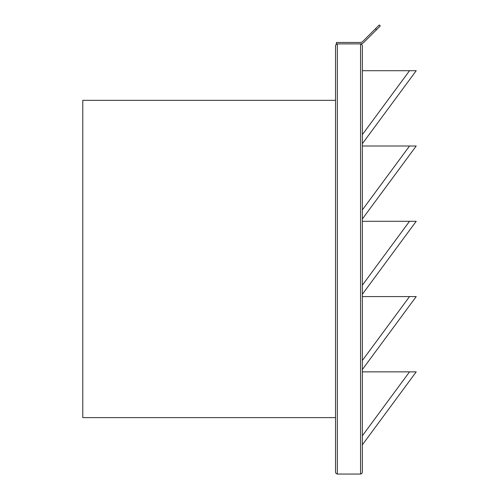 <?xml version="1.0" encoding="UTF-8"?>
<svg xmlns="http://www.w3.org/2000/svg" width="499" height="499" viewBox="0 0 499 499"><rect width="100%" height="100%" fill="white"/><g stroke="black" fill="none" stroke-linecap="round" stroke-linejoin="round"><path stroke-width="0.75" d="M337.324 474.05L336.058 473.526L335.534 472.26L335.534 45.683L336.058 44.417L337.324 43.887L337.324 474.05L360.565 474.05L361.837 473.526L362.361 472.26L362.361 45.683L361.837 44.417L360.565 43.887L360.565 474.05M362.361 435.77L409.536 371.861L416.216 371.861L362.361 444.827M362.361 360.484L409.536 296.574L416.216 296.574L362.361 369.541M362.361 285.197L409.536 221.288L416.216 221.288L362.361 294.254M362.361 209.911L409.536 146.001L416.216 146.001L362.361 218.967M362.361 134.624L409.536 70.715L416.216 70.715L362.361 143.681M376.483 29.765L363.933 42.315A5.377 5.377 0 0 1 360.135 43.887L336.432 43.887L336.426 42.459L360.135 42.459A3.942 3.942 0 0 0 362.923 41.298L375.473 28.755L376.483 29.765L380.288 25.967L379.271 24.95L375.473 28.755M335.534 100.33L82.784 100.33L82.784 417.613L335.534 417.613M360.135 43.887L360.565 43.887M409.536 70.715L362.361 70.715M409.536 146.001L362.361 146.001M409.536 221.288L362.361 221.288M409.536 296.574L362.361 296.574M409.536 371.861L362.361 371.861"/></g></svg>

